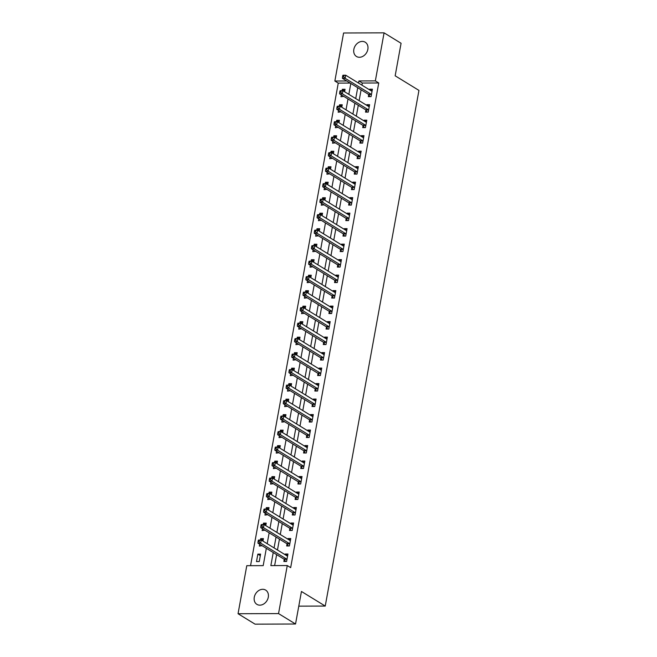 <?xml version="1.0" encoding="UTF-8"?>
<svg xmlns="http://www.w3.org/2000/svg" width="657" height="657" viewBox="0 0 657 657"><rect width="100%" height="100%" fill="white"/><g stroke="black" fill="none" stroke-linecap="round" stroke-linejoin="round"><path stroke-width="0.99" d="M367.854 49.324A8.369 6.636 121.5 0 1 356.472 56.477A8.369 6.636 121.5 0 1 353.844 49.365A8.369 6.636 121.5 0 1 365.226 42.212A8.369 6.636 121.5 0 1 367.854 49.324M268.286 597.205A8.369 6.636 121.5 0 1 256.903 604.366A8.369 6.636 121.5 0 1 254.275 597.254A8.369 6.636 121.5 0 1 265.658 590.101A8.369 6.636 121.5 0 1 268.286 597.205M350.156 83.069L338.256 83.111L334.856 81.025L343.586 32.99L384.074 32.85L401.074 43.272L395.161 75.81L418.952 90.403L325.24 606.066L301.448 591.472L295.535 624.01L255.047 624.15L238.048 613.728L246.777 565.693L263.194 565.636L266.34 548.308M338.256 83.111L250.555 565.677M259.236 561.554L260.591 554.114L257.856 554.122L256.501 561.563L259.236 561.554M259.655 544.21L259.318 546.066L262.118 545.721M262.956 541.105L263.408 538.617L260.673 538.633L260.41 540.054M262.472 528.713L262.135 530.577L264.935 530.224M265.773 525.608L266.225 523.128L263.482 523.136L263.227 524.565M265.288 513.224L264.952 515.08L267.744 514.727M268.59 510.111L269.033 507.631L266.299 507.639L266.044 509.068M268.105 497.727L267.769 499.583L270.561 499.238M271.398 494.614L271.85 492.134L269.115 492.15L268.861 493.571M270.922 482.23L270.585 484.086L273.378 483.741M274.215 479.125L274.667 476.645L271.932 476.654L271.678 478.082M273.731 466.741L273.394 468.597L276.195 468.244M277.032 463.628L277.484 461.148L274.749 461.157L274.486 462.585M276.548 451.244L276.211 453.1L279.011 452.755M279.849 448.131L280.301 445.651L277.566 445.66L277.303 447.089M279.365 435.747L279.028 437.603L281.828 437.258M282.666 432.643L283.118 430.163L280.383 430.171L280.12 431.592M282.182 420.25L281.845 422.114L284.645 421.761M285.483 417.146L285.935 414.666L283.2 414.674L282.937 416.103M284.998 404.761L284.662 406.617L287.462 406.264M288.3 401.649L288.752 399.169L286.009 399.177L285.754 400.606M287.815 389.264L287.479 391.12L290.271 390.775M291.117 386.16L291.56 383.672L288.825 383.688L288.571 385.109M290.632 373.767L290.295 375.632L293.088 375.278M293.925 370.663L294.377 368.183L291.642 368.191L291.388 369.62M293.449 358.279L293.104 360.135L295.905 359.781M296.742 355.166L297.194 352.686L294.459 352.694L294.205 354.123M296.258 342.782L295.921 344.638L298.721 344.293M299.559 339.669L300.011 337.189L297.276 337.205L297.013 338.626M299.075 327.285L298.738 329.141L301.538 328.796M302.376 324.18L302.828 321.7L300.093 321.708L299.83 323.137M301.892 311.796L301.555 313.652L304.355 313.299M305.193 308.683L305.645 306.203L302.91 306.211L302.647 307.64M304.708 296.299L304.372 298.155L307.172 297.81M308.01 293.186L308.462 290.706L305.727 290.714L305.464 292.143M307.525 280.802L307.189 282.658L309.981 282.313M310.827 277.697L311.278 275.217L308.535 275.226L308.281 276.646M310.342 265.305L310.005 267.169L312.798 266.816M313.644 262.2L314.087 259.72L311.352 259.729L311.098 261.158M313.159 249.816L312.822 251.672L315.615 251.319M316.452 246.703L316.904 244.223L314.169 244.232L313.915 245.661M315.976 234.319L315.631 236.175L318.431 235.83M319.269 231.215L319.721 228.726L316.986 228.743L316.723 230.164M318.785 218.822L318.448 220.686L321.248 220.333M322.086 215.718L322.538 213.238L319.803 213.246L319.54 214.675M321.602 203.333L321.265 205.189L324.065 204.836M324.903 200.221L325.355 197.741L322.62 197.749L322.357 199.178M324.418 187.836L324.082 189.692L326.882 189.347M327.72 184.724L328.172 182.244L325.437 182.26L325.174 183.681M327.235 172.339L326.899 174.195L329.699 173.85M330.537 169.235L330.988 166.755L328.254 166.763L327.991 168.192M330.052 156.851L329.715 158.707L332.508 158.353M333.354 153.738L333.805 151.258L331.062 151.266L330.808 152.695M332.869 141.354L332.532 143.21L335.325 142.865M336.17 138.241L336.614 135.761L333.879 135.769L333.625 137.198M335.686 125.857L335.349 127.713L338.141 127.368M338.979 122.752L339.431 120.272L336.696 120.28L336.441 121.701M338.503 110.36L338.158 112.224L340.958 111.871M341.796 107.255L342.248 104.775L339.513 104.783L339.25 106.212M341.312 94.871L340.975 96.727L343.775 96.374M344.613 91.758L345.065 89.278L342.33 89.286L342.067 90.715M273.23 552.537L270.856 565.611L287.265 565.554L290.665 567.64L378.744 82.971L362.336 83.028L361.941 85.164M361.104 89.787L359.124 100.661M358.287 105.276L356.308 116.158M355.47 120.773L353.499 131.655M352.653 136.27L350.682 147.143M349.844 151.759L347.865 162.64M347.027 167.256L345.048 178.137M344.211 182.753L342.231 193.626M341.394 198.25L339.414 209.123M338.577 213.739L336.598 224.62M335.76 229.236L333.781 240.109M332.943 244.733L330.972 255.606M330.126 260.221L328.155 271.103M327.317 275.718L325.338 286.6M324.501 291.215L322.521 302.089M321.684 306.704L319.704 317.586M318.867 322.201L316.888 333.083M316.05 337.698L314.071 348.571M313.233 353.195L311.262 364.068M310.416 368.684L308.445 379.565M307.599 384.181L305.628 395.054M304.791 399.678L302.811 410.551M301.974 415.167L299.994 426.048M299.157 430.663L297.178 441.545M296.34 446.16L294.361 457.034M293.523 461.649L291.544 472.531M290.706 477.146L288.735 488.028M287.889 492.643L285.918 503.517M285.072 508.14L283.101 519.014M282.264 523.629L280.284 534.511M279.447 539.126L277.468 549.999M276.63 554.623L274.634 565.595M284.226 559.452L283.857 561.464L286.6 561.456L287.947 554.023L285.212 554.032L285.097 554.68M287.043 543.955L286.674 545.975L289.409 545.959L290.764 538.526L288.029 538.535L287.906 539.183M289.86 528.458L289.491 530.478L292.225 530.47L293.58 523.029L290.846 523.038L290.723 523.695M292.677 512.969L292.308 514.981L295.042 514.973L296.397 507.533L293.663 507.549L293.539 508.198M295.494 497.472L295.124 499.492L297.859 499.476L299.214 492.044L296.471 492.052L296.356 492.701M298.303 481.975L297.941 483.995L300.676 483.987L302.023 476.547L299.288 476.555L299.173 477.204M301.12 466.486L300.758 468.498L303.493 468.49L304.84 461.05L302.105 461.066L301.99 461.715M303.936 450.989L303.575 453.002L306.31 452.993L307.657 445.561L304.922 445.569L304.807 446.218M306.753 435.492L306.384 437.513L309.127 437.505L310.474 430.064L307.739 430.072L307.624 430.721M309.57 419.995L309.201 422.016L311.935 422.008L313.29 414.567L310.556 414.575L310.433 415.232M312.387 404.507L312.018 406.519L314.752 406.511L316.107 399.078L313.373 399.086L313.249 399.735M315.204 389.01L314.834 391.03L317.569 391.014L318.924 383.581L316.189 383.589L316.066 384.238M318.021 373.513L317.651 375.533L320.386 375.525L321.741 368.084L318.998 368.092L318.883 368.749M320.83 358.024L320.468 360.036L323.203 360.028L324.55 352.587L321.815 352.604L321.7 353.252M323.646 342.527L323.285 344.547L326.02 344.531L327.367 337.098L324.632 337.107L324.517 337.755M326.463 327.03L326.094 329.05L328.837 329.042L330.184 321.602L327.449 321.61L327.334 322.258M329.28 311.541L328.911 313.553L331.645 313.545L333 306.105L330.266 306.113L330.151 306.77M332.097 296.044L331.728 298.056L334.462 298.048L335.817 290.616L333.083 290.624L332.959 291.273M334.914 280.547L334.544 282.567L337.279 282.559L338.634 275.119L335.899 275.127L335.776 275.776M337.731 265.05L337.361 267.07L340.096 267.062L341.451 259.622L338.716 259.63L338.593 260.287M340.54 249.561L340.178 251.574L342.913 251.565L344.268 244.133L341.525 244.141L341.41 244.79M343.356 234.064L342.995 236.085L345.73 236.068L347.077 228.636L344.342 228.644L344.227 229.293M346.173 218.567L345.812 220.588L348.547 220.58L349.894 213.139L347.159 213.147L347.044 213.804M348.99 203.079L348.621 205.091L351.364 205.083L352.71 197.642L349.976 197.658L349.861 198.307M351.807 187.582L351.438 189.594L354.172 189.586L355.527 182.153L352.793 182.161L352.678 182.81M354.624 172.085L354.254 174.105L356.989 174.097L358.344 166.656L355.609 166.664L355.486 167.313M357.441 156.596L357.071 158.608L359.806 158.6L361.161 151.159L358.426 151.167L358.303 151.824M360.258 141.099L359.888 143.111L362.623 143.103L363.978 135.671L361.243 135.679L361.12 136.328M363.066 125.602L362.705 127.622L365.44 127.614L366.795 120.174L364.052 120.182L363.937 120.831M365.883 110.105L365.522 112.125L368.257 112.117L369.604 104.677L366.869 104.685L366.754 105.342M368.7 94.616L368.339 96.628L371.074 96.62L372.42 89.188L369.686 89.196L369.571 89.845M298.779 606.156L325.24 606.066M295.535 624.01L278.543 613.589L238.048 613.728M384.074 32.85L375.352 80.885L358.936 80.942L358.541 83.086M378.744 82.971L375.352 80.885M287.265 565.554L278.543 613.589M357.704 87.701L355.724 98.575M354.887 103.19L352.916 114.072M352.07 118.687L350.099 129.569M349.261 134.184L347.282 145.057M346.444 149.681L344.465 160.554M343.627 165.17L341.648 176.051M340.811 180.667L338.831 191.54M337.994 196.164L336.014 207.037M335.177 211.653L333.206 222.534M332.36 227.15L330.389 238.031M329.543 242.647L327.572 253.52M326.734 258.144L324.755 269.017M323.917 273.632L321.938 284.514M321.101 289.129L319.121 300.003M318.284 304.626L316.304 315.5M315.467 320.115L313.488 330.997M312.65 335.612L310.679 346.494M309.833 351.109L307.862 361.982M307.016 366.598L305.045 377.479M304.207 382.095L302.228 392.976M301.391 397.592L299.411 408.465M298.574 413.089L296.594 423.962M295.757 428.578L293.778 439.459M292.94 444.075L290.961 454.948M290.123 459.572L288.152 470.445M287.306 475.06L285.335 485.942M284.497 490.557L282.518 501.439M281.681 506.054L279.701 516.928M278.864 521.543L276.884 532.425M276.047 537.04L274.068 547.922M346.756 80.983L334.856 81.025M267.185 543.692L269.156 532.819M269.994 528.203L271.973 517.322M272.811 512.706L274.79 501.825M275.628 497.209L277.607 486.336M278.445 481.712L280.424 470.839M281.262 466.224L283.241 455.342M284.079 450.727L286.05 439.853M286.895 435.23L288.866 424.356M289.704 419.741L291.683 408.859M292.521 404.244L294.5 393.362M295.338 388.747L297.317 377.874M298.155 373.258L300.134 362.377M300.972 357.761L302.951 346.88M303.789 342.264L305.768 331.391M306.605 326.767L308.576 315.894M309.422 311.278L311.393 300.397M312.231 295.781L314.21 284.908M315.048 280.284L317.027 269.411M317.865 264.796L319.844 253.914M320.682 249.299L322.661 238.417M323.499 233.802L325.478 222.928M326.315 218.305L328.295 207.431M329.132 202.816L331.103 191.934M331.949 187.319L333.92 176.446M334.758 171.822L336.737 160.949M337.575 156.333L339.554 145.452M340.392 140.836L342.371 129.963M343.209 125.339L345.188 114.466M346.025 109.85L348.005 98.969M348.842 94.353L350.813 83.472M362.336 83.028L358.936 80.942M287.676 555.535L285.212 554.032M260.312 555.633L257.856 554.122M344.785 90.797L342.33 89.286M341.977 106.294L339.513 104.783M339.16 121.783L336.696 120.28M336.343 137.28L333.879 135.769M333.526 152.777L331.062 151.266M330.709 168.274L328.254 166.763M327.892 183.763L325.437 182.26M325.075 199.26L322.62 197.749M322.258 214.757L319.803 213.246M319.45 230.246L316.986 228.743M316.633 245.743L314.169 244.232M313.816 261.24L311.352 259.729M310.999 276.728L308.535 275.226M308.182 292.225L305.727 290.714M305.365 307.722L302.91 306.211M302.548 323.219L300.093 321.708M299.732 338.708L297.276 337.205M296.923 354.205L294.459 352.694M294.106 369.702L291.642 368.191M291.289 385.191L288.825 383.688M288.472 400.688L286.009 399.177M285.655 416.185L283.2 414.674M282.839 431.674L280.383 430.171M280.022 447.171L277.566 445.66M277.205 462.668L274.749 461.157M274.396 478.165L271.932 476.654M271.579 493.653L269.115 492.15M268.762 509.15L266.299 507.639M265.945 524.647L263.482 523.136M263.128 540.136L260.673 538.633M290.484 540.046L288.029 538.535M293.301 524.549L290.846 523.038M296.118 509.052L293.663 507.549M298.935 493.563L296.471 492.052M301.752 478.066L299.288 476.555M304.569 462.569L302.105 461.066M307.386 447.08L304.922 445.569M310.203 431.583L307.739 430.072M313.011 416.086L310.556 414.575M315.828 400.589L313.373 399.086M318.645 385.101L316.189 383.589M321.462 369.604L318.998 368.092M324.279 354.107L321.815 352.604M327.096 338.618L324.632 337.107M329.913 323.121L327.449 321.61M332.721 307.624L330.266 306.113M335.538 292.135L333.083 290.624M338.355 276.638L335.899 275.127M341.172 261.141L338.716 259.63M343.989 245.644L341.525 244.141M346.806 230.155L344.342 228.644M349.623 214.658L347.159 213.147M352.439 199.161L349.976 197.658M355.248 183.673L352.793 182.161M358.065 168.176L355.609 166.664M360.882 152.679L358.426 151.167M363.699 137.182L361.243 135.679M366.516 121.693L364.052 120.182M369.333 106.196L366.869 104.685M372.149 90.699L369.686 89.196M286.953 555.822L287.618 555.814M258.275 540.448L258.053 541.688L259.145 541.68L259.375 540.448L258.275 540.448L258.513 540.062L261.248 540.054L287.216 555.978A1.306 0.714 89.8 0 0 287.446 556.052A1.306 0.714 89.8 0 0 287.487 556.044L287.585 556.036M259.375 540.448L261.248 540.054L260.681 543.15L257.946 543.167L283.914 559.091A1.306 0.714 89.8 0 1 284.153 559.337L285.524 561.464M286.961 559.444L286.887 559.329A1.306 0.714 89.8 0 0 286.649 559.082L260.681 543.15L259.145 541.68M258.053 541.688L257.946 543.167M289.77 540.325L290.435 540.317M261.092 524.951L260.87 526.191L261.962 526.191L262.192 524.951L261.092 524.951L261.33 524.565L264.065 524.557L290.033 540.489A1.306 0.714 89.8 0 0 290.263 540.555A1.306 0.714 89.8 0 0 290.295 540.555L290.394 540.539M262.192 524.951L264.065 524.557L263.498 527.661L260.763 527.67L286.731 543.594A1.306 0.714 89.8 0 1 286.969 543.84L288.333 545.967M289.778 543.947L289.704 543.832A1.306 0.714 89.8 0 0 289.466 543.585L263.498 527.661L261.962 526.191M260.87 526.191L260.763 527.67M292.587 524.836L293.252 524.828M263.909 509.462L263.687 510.703L264.779 510.694L265.001 509.454L263.909 509.462L264.139 509.076L266.882 509.068L292.841 524.992A1.306 0.714 89.8 0 0 293.071 525.058A1.306 0.714 89.8 0 0 293.112 525.058L293.211 525.05M265.001 509.454L266.882 509.068L266.315 512.164L263.58 512.173L289.548 528.097A1.306 0.714 89.8 0 1 289.786 528.343L291.15 530.47M292.595 528.45L292.521 528.335A1.306 0.714 89.8 0 0 292.283 528.088L266.315 512.164L264.779 510.694M263.687 510.703L263.58 512.173M295.404 509.339L296.069 509.331M266.726 493.965L266.504 495.206L267.596 495.197L267.818 493.957L266.726 493.965L266.956 493.579L269.69 493.571L295.658 509.495A1.306 0.714 89.8 0 0 295.888 509.569A1.306 0.714 89.8 0 0 295.929 509.561L296.028 509.553M267.818 493.957L269.69 493.571L269.132 496.667L266.397 496.676L292.365 512.608A1.306 0.714 89.8 0 1 292.603 512.854L293.966 514.981M295.412 512.961L295.338 512.838A1.306 0.714 89.8 0 0 295.1 512.6L269.132 496.667L267.596 495.197M266.504 495.206L266.397 496.676M298.221 493.842L298.886 493.834M269.542 478.468L269.321 479.709L270.413 479.709L270.635 478.468L269.542 478.468L269.772 478.082L272.507 478.074L298.475 494.007A1.306 0.714 89.8 0 0 298.705 494.072A1.306 0.714 89.8 0 0 298.746 494.072L298.845 494.056M270.635 478.468L272.507 478.074L271.949 481.179L269.214 481.187L295.182 497.111A1.306 0.714 89.8 0 1 295.412 497.357L296.783 499.484M298.229 497.464L298.155 497.349A1.306 0.714 89.8 0 0 297.917 497.103L271.949 481.179L270.413 479.709M269.321 479.709L269.214 481.187M301.037 478.345L301.703 478.345M272.359 462.98L272.129 464.212L273.23 464.212L273.452 462.971L272.359 462.98L272.589 462.594L275.324 462.577L301.292 478.51A1.306 0.714 89.8 0 0 301.522 478.575A1.306 0.714 89.8 0 0 301.563 478.575L301.662 478.567M273.452 462.971L275.324 462.577L274.766 465.682L272.031 465.69L297.991 481.614A1.306 0.714 89.8 0 1 298.229 481.86L299.6 483.987M301.046 481.967L300.963 481.852A1.306 0.714 89.8 0 0 300.734 481.606L274.766 465.682L273.23 464.212M272.129 464.212L272.031 465.69M303.846 462.857L304.52 462.848M275.176 447.483L274.946 448.723L276.047 448.715L276.269 447.474L275.176 447.483L275.406 447.097L278.141 447.089L304.109 463.013A1.306 0.714 89.8 0 0 304.339 463.078A1.306 0.714 89.8 0 0 304.38 463.078L304.478 463.07M276.269 447.474L278.141 447.089L277.583 450.185L274.84 450.193L300.807 466.125A1.306 0.714 89.8 0 1 301.046 466.363L302.417 468.49M303.854 466.47L303.78 466.355A1.306 0.714 89.8 0 0 303.542 466.109L277.583 450.185L276.047 448.715M274.946 448.723L274.84 450.193M306.663 447.36L307.336 447.351M277.993 431.986L277.763 433.226L278.855 433.226L279.085 431.986L277.993 431.986L278.223 431.6L280.958 431.592L306.926 447.516A1.306 0.714 89.8 0 0 307.156 447.589A1.306 0.714 89.8 0 0 307.197 447.581L307.295 447.573M279.085 431.986L280.958 431.592L280.391 434.688L277.656 434.704L303.624 450.628A1.306 0.714 89.8 0 1 303.863 450.874L305.234 453.002M306.671 450.981L306.597 450.866A1.306 0.714 89.8 0 0 306.359 450.62L280.391 434.688L278.855 433.226M277.763 433.226L277.656 434.704M309.48 431.863L310.145 431.854M280.802 416.489L280.58 417.729L281.672 417.729L281.902 416.489L280.802 416.489L281.04 416.111L283.775 416.095L309.743 432.027A1.306 0.714 89.8 0 0 309.973 432.092A1.306 0.714 89.8 0 0 310.014 432.092L310.104 432.076M281.902 416.489L283.775 416.095L283.208 419.199L280.473 419.207L306.441 435.131A1.306 0.714 89.8 0 1 306.679 435.377L308.051 437.505M309.488 435.484L309.414 435.369A1.306 0.714 89.8 0 0 309.176 435.123L283.208 419.199L281.672 417.729M280.58 417.729L280.473 419.207M312.297 416.374L312.962 416.366M283.619 401L283.397 402.24L284.489 402.232L284.719 400.992L283.619 401L283.857 400.614L286.592 400.606L312.56 416.53A1.306 0.714 89.8 0 0 312.789 416.595A1.306 0.714 89.8 0 0 312.822 416.595L312.921 416.587M284.719 400.992L286.592 400.606L286.025 403.702L283.29 403.71L309.258 419.642A1.306 0.714 89.8 0 1 309.496 419.88L310.86 422.008M312.305 419.987L312.231 419.872A1.306 0.714 89.8 0 0 311.993 419.626L286.025 403.702L284.489 402.232M283.397 402.24L283.29 403.71M315.114 400.877L315.779 400.869M286.436 385.503L286.214 386.743L287.306 386.735L287.528 385.503L286.436 385.503L286.666 385.117L289.409 385.109L315.368 401.033A1.306 0.714 89.8 0 0 315.598 401.107A1.306 0.714 89.8 0 0 315.639 401.099L315.738 401.09M287.528 385.503L289.409 385.109L288.842 388.205L286.107 388.213L312.075 404.145A1.306 0.714 89.8 0 1 312.313 404.392L313.676 406.519M315.122 404.498L315.048 404.384A1.306 0.714 89.8 0 0 314.81 404.137L288.842 388.205L287.306 386.735M286.214 386.743L286.107 388.213M317.931 385.38L318.596 385.372M289.252 370.006L289.031 371.246L290.123 371.246L290.345 370.006L289.252 370.006L289.482 369.62L292.217 369.612L318.185 385.544A1.306 0.714 89.8 0 0 318.415 385.61A1.306 0.714 89.8 0 0 318.456 385.61L318.555 385.593M290.345 370.006L292.217 369.612L291.659 372.716L288.924 372.724L314.892 388.648A1.306 0.714 89.8 0 1 315.13 388.895L316.493 391.022M317.939 389.001L317.865 388.887A1.306 0.714 89.8 0 0 317.627 388.64L291.659 372.716L290.123 371.246M289.031 371.246L288.924 372.724M320.747 369.891L321.413 369.883M292.069 354.517L291.848 355.757L292.94 355.749L293.162 354.509L292.069 354.517L292.299 354.131L295.034 354.123L321.002 370.047A1.306 0.714 89.8 0 0 321.232 370.113A1.306 0.714 89.8 0 0 321.273 370.113L321.372 370.105M293.162 354.509L295.034 354.123L294.476 357.219L291.741 357.227L317.701 373.151A1.306 0.714 89.8 0 1 317.939 373.398L319.31 375.525M320.756 373.505L320.682 373.39A1.306 0.714 89.8 0 0 320.444 373.143L294.476 357.219L292.94 355.749M291.848 355.757L291.741 357.227M323.564 354.394L324.23 354.386M294.886 339.02L294.656 340.26L295.757 340.252L295.978 339.012L294.886 339.02L295.116 338.634L297.851 338.626L323.819 354.55A1.306 0.714 89.8 0 0 324.049 354.624A1.306 0.714 89.8 0 0 324.09 354.616L324.188 354.608M295.978 339.012L297.851 338.626L297.293 341.722L294.55 341.73L320.517 357.663A1.306 0.714 89.8 0 1 320.756 357.909L322.127 360.036M323.572 358.016L323.49 357.893A1.306 0.714 89.8 0 0 323.252 357.654L297.293 341.722L295.757 340.252M294.656 340.26L294.55 341.73M326.373 338.897L327.046 338.889M297.703 323.523L297.473 324.763L298.574 324.763L298.795 323.523L297.703 323.523L297.933 323.137L300.668 323.129L326.636 339.053A1.306 0.714 89.8 0 0 326.866 339.127A1.306 0.714 89.8 0 0 326.907 339.127L327.005 339.111M298.795 323.523L300.668 323.129L300.101 326.233L297.366 326.242L323.334 342.166A1.306 0.714 89.8 0 1 323.572 342.412L324.944 344.539M326.381 342.519L326.307 342.404A1.306 0.714 89.8 0 0 326.069 342.157L300.101 326.233L298.574 324.763M297.473 324.763L297.366 326.242M329.19 323.4L329.855 323.4M300.52 308.026L300.29 309.266L301.382 309.266L301.612 308.026L300.52 308.026L300.75 307.648L303.485 307.632L329.453 323.564A1.306 0.714 89.8 0 0 329.683 323.63A1.306 0.714 89.8 0 0 329.724 323.63L329.822 323.622M301.612 308.026L303.485 307.632L302.918 310.736L300.183 310.745L326.151 326.669A1.306 0.714 89.8 0 1 326.389 326.915L327.761 329.042M329.198 327.022L329.124 326.907A1.306 0.714 89.8 0 0 328.886 326.66L302.918 310.736L301.382 309.266M300.29 309.266L300.183 310.745M332.007 307.911L332.672 307.903M303.329 292.537L303.107 293.778L304.199 293.769L304.429 292.529L303.329 292.537L303.567 292.151L306.302 292.143L332.27 308.067A1.306 0.714 89.8 0 0 332.499 308.133A1.306 0.714 89.8 0 0 332.541 308.133L332.631 308.125M304.429 292.529L306.302 292.143L305.735 295.239L303 295.248L328.968 311.18A1.306 0.714 89.8 0 1 329.206 311.418L330.57 313.545M332.015 311.525L331.941 311.41A1.306 0.714 89.8 0 0 331.703 311.163L305.735 295.239L304.199 293.769M303.107 293.778L303 295.248M334.824 292.414L335.489 292.406M306.146 277.04L305.924 278.281L307.016 278.281L307.246 277.04L306.146 277.04L306.384 276.654L309.118 276.646L335.086 292.57A1.306 0.714 89.8 0 0 335.316 292.644A1.306 0.714 89.8 0 0 335.349 292.636L335.448 292.628M307.246 277.04L309.118 276.646L308.552 279.742L305.817 279.759L331.785 295.683A1.306 0.714 89.8 0 1 332.023 295.929L333.386 298.056M334.832 296.036L334.758 295.921A1.306 0.714 89.8 0 0 334.52 295.675L308.552 279.742L307.016 278.281M305.924 278.281L305.817 279.759M337.641 276.917L338.306 276.909M308.962 261.543L308.741 262.784L309.833 262.784L310.055 261.543L308.962 261.543L309.192 261.166L311.935 261.149L337.895 277.082A1.306 0.714 89.8 0 0 338.125 277.147A1.306 0.714 89.8 0 0 338.166 277.147L338.265 277.131M310.055 261.543L311.935 261.149L311.369 264.254L308.634 264.262L334.602 280.186A1.306 0.714 89.8 0 1 334.84 280.432L336.203 282.559M337.649 280.539L337.575 280.424A1.306 0.714 89.8 0 0 337.337 280.178L311.369 264.254L309.833 262.784M308.741 262.784L308.634 264.262M340.457 261.429L341.123 261.42M311.779 246.055L311.558 247.295L312.65 247.287L312.872 246.047L311.779 246.055L312.009 245.669L314.744 245.661L340.712 261.585A1.306 0.714 89.8 0 0 340.942 261.65A1.306 0.714 89.8 0 0 340.983 261.65L341.082 261.642M312.872 246.047L314.744 245.661L314.186 248.757L311.451 248.765L337.419 264.689A1.306 0.714 89.8 0 1 337.657 264.935L339.02 267.062M340.466 265.042L340.392 264.927A1.306 0.714 89.8 0 0 340.154 264.681L314.186 248.757L312.65 247.287M311.558 247.295L311.451 248.765M343.274 245.932L343.94 245.923M314.596 230.558L314.366 231.798L315.467 231.79L315.688 230.558L314.596 230.558L314.826 230.172L317.561 230.164L343.529 246.088A1.306 0.714 89.8 0 0 343.759 246.161A1.306 0.714 89.8 0 0 343.8 246.153L343.898 246.145M315.688 230.558L317.561 230.164L317.002 233.26L314.268 233.268L340.227 249.2A1.306 0.714 89.8 0 1 340.466 249.446L341.837 251.574M343.283 249.553L343.209 249.43A1.306 0.714 89.8 0 0 342.97 249.192L317.002 233.26L315.467 231.79M314.366 231.798L314.268 233.268M346.083 230.435L346.756 230.426M317.413 215.061L317.183 216.301L318.284 216.301L318.505 215.061L317.413 215.061L317.643 214.675L320.378 214.667L346.346 230.599A1.306 0.714 89.8 0 0 346.576 230.664A1.306 0.714 89.8 0 0 346.617 230.664L346.715 230.648M318.505 215.061L320.378 214.667L319.819 217.771L317.076 217.779L343.044 233.703A1.306 0.714 89.8 0 1 343.283 233.949L344.654 236.077M346.091 234.056L346.017 233.941A1.306 0.714 89.8 0 0 345.779 233.695L319.819 217.771L318.284 216.301M317.183 216.301L317.076 217.779M348.9 214.946L349.573 214.938M320.23 199.572L320 200.812L321.092 200.804L321.322 199.564L320.23 199.572L320.46 199.186L323.195 199.178L349.163 215.102A1.306 0.714 89.8 0 0 349.393 215.168A1.306 0.714 89.8 0 0 349.434 215.168L349.532 215.159M321.322 199.564L323.195 199.178L322.628 202.274L319.893 202.282L345.861 218.206A1.306 0.714 89.8 0 1 346.099 218.453L347.471 220.58M348.908 218.559L348.834 218.444A1.306 0.714 89.8 0 0 348.596 218.198L322.628 202.274L321.092 200.804M320 200.812L319.893 202.282M351.717 199.449L352.382 199.441M323.047 184.075L322.817 185.315L323.909 185.307L324.139 184.067L323.047 184.075L323.277 183.689L326.012 183.681L351.98 199.605A1.306 0.714 89.8 0 0 352.209 199.671A1.306 0.714 89.8 0 0 352.251 199.671L352.349 199.662M324.139 184.067L326.012 183.681L325.445 186.777L322.71 186.785L348.678 202.717A1.306 0.714 89.8 0 1 348.916 202.964L350.288 205.083M351.725 203.07L351.651 202.947A1.306 0.714 89.8 0 0 351.413 202.709L325.445 186.777L323.909 185.307M322.817 185.315L322.71 186.785M354.534 183.952L355.199 183.944M325.856 168.578L325.634 169.818L326.726 169.818L326.956 168.578L325.856 168.578L326.094 168.192L328.829 168.184L354.796 184.108A1.306 0.714 89.8 0 0 355.026 184.182A1.306 0.714 89.8 0 0 355.067 184.182L355.158 184.165M326.956 168.578L328.829 168.184L328.262 171.28L325.527 171.296L351.495 187.22A1.306 0.714 89.8 0 1 351.733 187.467L353.096 189.594M354.542 187.574L354.468 187.459A1.306 0.714 89.8 0 0 354.23 187.212L328.262 171.28L326.726 169.818M325.634 169.818L325.527 171.296M357.351 168.455L358.016 168.455M328.672 153.081L328.451 154.321L329.543 154.321L329.773 153.081L328.672 153.081L328.911 152.703L331.645 152.687L357.613 168.619A1.306 0.714 89.8 0 0 357.843 168.685L357.975 168.677M329.773 153.081L331.645 152.687L331.079 155.791L328.344 155.799L354.312 171.723A1.306 0.714 89.8 0 1 354.55 171.97L355.913 174.097M357.359 172.077L357.285 171.962A1.306 0.714 89.8 0 0 357.047 171.715L331.079 155.791L329.543 154.321M328.451 154.321L328.344 155.799M360.167 152.966L360.833 152.958M331.489 137.592L331.268 138.832L332.36 138.824L332.582 137.584L331.489 137.592L331.719 137.206L334.462 137.198L360.422 153.122A1.306 0.714 89.8 0 0 360.652 153.188A1.306 0.714 89.8 0 0 360.693 153.188L360.792 153.18M332.582 137.584L334.462 137.198L333.896 140.294L331.161 140.302L357.129 156.235A1.306 0.714 89.8 0 1 357.367 156.473L358.73 158.6M360.176 156.58L360.102 156.465A1.306 0.714 89.8 0 0 359.864 156.218L333.896 140.294L332.36 138.824M331.268 138.832L331.161 140.302M362.984 137.469L363.65 137.461M334.306 122.095L334.085 123.335L335.177 123.335L335.399 122.095L334.306 122.095L334.536 121.709L337.271 121.701L363.239 137.625A1.306 0.714 89.8 0 0 363.469 137.699A1.306 0.714 89.8 0 0 363.51 137.691L363.608 137.683M335.399 122.095L337.271 121.701L336.713 124.797L333.978 124.814L359.946 140.738A1.306 0.714 89.8 0 1 360.176 140.984L361.547 143.111M362.993 141.091L362.919 140.976A1.306 0.714 89.8 0 0 362.68 140.729L336.713 124.797L335.177 123.335M334.085 123.335L333.978 124.814M365.801 121.972L366.466 121.964M337.123 106.598L336.893 107.838L337.994 107.838L338.215 106.598L337.123 106.598L337.353 106.22L340.088 106.204L366.056 122.136A1.306 0.714 89.8 0 0 366.286 122.202A1.306 0.714 89.8 0 0 366.327 122.202L366.425 122.186M338.215 106.598L340.088 106.204L339.529 109.308L336.795 109.317L362.754 125.241A1.306 0.714 89.8 0 1 362.993 125.487L364.364 127.614M365.809 125.594L365.727 125.479A1.306 0.714 89.8 0 0 365.497 125.232L339.529 109.308L337.994 107.838M336.893 107.838L336.795 109.317M368.61 106.483L369.283 106.475M339.94 91.109L339.71 92.35L340.811 92.341L341.032 91.101L339.94 91.109L340.17 90.723L342.905 90.715L368.873 106.639A1.306 0.714 89.8 0 0 369.103 106.705A1.306 0.714 89.8 0 0 369.144 106.705L369.242 106.697M341.032 91.101L342.905 90.715L342.346 93.811L339.603 93.82L365.571 109.744A1.306 0.714 89.8 0 1 365.809 109.99L367.181 112.117M368.618 110.097L368.544 109.982A1.306 0.714 89.8 0 0 368.306 109.735L342.346 93.811L340.811 92.341M339.71 92.35L339.603 93.82M371.427 90.986L372.1 90.978M342.757 75.612L342.527 76.853L343.619 76.844L343.849 75.604L342.757 75.612L342.987 75.227L345.722 75.218L371.69 91.142A1.306 0.714 89.8 0 0 371.919 91.216A1.306 0.714 89.8 0 0 371.961 91.208L372.059 91.2M343.849 75.604L345.722 75.218L345.155 78.314L342.42 78.323L368.388 94.255A1.306 0.714 89.8 0 1 368.626 94.501L369.998 96.628M371.435 94.608L371.361 94.485A1.306 0.714 89.8 0 0 371.123 94.247L345.155 78.314L343.619 76.844M342.527 76.853L342.42 78.323M286.887 559.329L284.153 559.337M286.649 559.082L283.914 559.091M289.704 543.832L286.969 543.84M289.466 543.585L286.731 543.594M292.521 528.335L289.786 528.343M292.283 528.088L289.548 528.097M295.338 512.838L292.603 512.854M295.1 512.6L292.365 512.608M298.155 497.349L295.412 497.357M297.917 497.103L295.182 497.111M300.963 481.852L298.229 481.86M300.734 481.606L297.991 481.614M303.78 466.355L301.046 466.363M303.542 466.109L300.807 466.125M306.597 450.866L303.863 450.874M306.359 450.62L303.624 450.628M309.414 435.369L306.679 435.377M309.176 435.123L306.441 435.131M312.231 419.872L309.496 419.88M311.993 419.626L309.258 419.642M315.048 404.384L312.313 404.392M314.81 404.137L312.075 404.145M317.865 388.887L315.13 388.895M317.627 388.64L314.892 388.648M320.682 373.39L317.939 373.398M320.444 373.143L317.701 373.151M323.49 357.893L320.756 357.909M323.252 357.654L320.517 357.663M326.307 342.404L323.572 342.412M326.069 342.157L323.334 342.166M329.124 326.907L326.389 326.915M328.886 326.66L326.151 326.669M331.941 311.41L329.206 311.418M331.703 311.163L328.968 311.18M334.758 295.921L332.023 295.929M334.52 295.675L331.785 295.683M337.575 280.424L334.84 280.432M337.337 280.178L334.602 280.186M340.392 264.927L337.657 264.935M340.154 264.681L337.419 264.689M343.209 249.43L340.466 249.446M342.97 249.192L340.227 249.2M346.017 233.941L343.283 233.949M345.779 233.695L343.044 233.703M348.834 218.444L346.099 218.453M348.596 218.198L345.861 218.206M351.651 202.947L348.916 202.964M351.413 202.709L348.678 202.717M354.468 187.459L351.733 187.467M354.23 187.212L351.495 187.22M357.285 171.962L354.55 171.97M357.047 171.715L354.312 171.723M360.102 156.465L357.367 156.473M359.864 156.218L357.129 156.235M362.919 140.976L360.176 140.984M362.68 140.729L359.946 140.738M365.727 125.479L362.993 125.487M365.497 125.232L362.754 125.241M368.544 109.982L365.809 109.99M368.306 109.735L365.571 109.744M371.361 94.485L368.626 94.501M371.123 94.247L368.388 94.255"/></g></svg>
